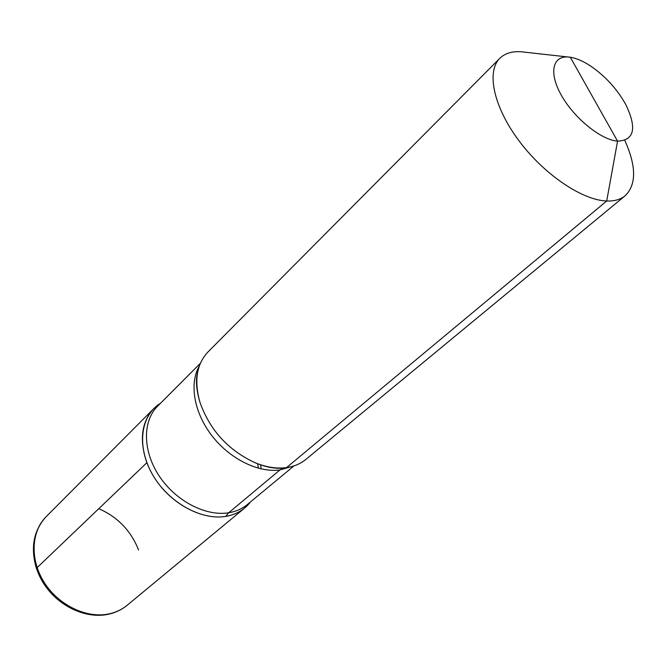 <?xml version="1.0" encoding="UTF-8"?>
<svg xmlns="http://www.w3.org/2000/svg" width="667" height="667" viewBox="0 0 667 667"><rect width="100%" height="100%" fill="white"/><g stroke="black" fill="none" stroke-linecap="round" stroke-linejoin="round"><path stroke-width="1" d="M624.821 140.437C636.393 166.191 636.51 184.626 625.187 195.739C620.585 199.525 614.424 201.276 606.703 201.009L617.559 141.146L570.31 57.245C553.11 54.369 548.132 71.511 561.005 94.631C573.628 117.717 600.775 139.887 617.559 141.146C634.359 140.345 637.102 128.156 625.796 104.577C637.102 128.156 634.359 140.345 617.559 141.146C600.775 139.887 573.628 117.717 561.005 94.631C548.132 71.511 553.11 54.369 570.31 57.245C576.48 58.254 583.266 61.189 590.679 66.058C605.369 76.171 617.083 89.011 625.796 104.577C617.083 89.011 605.369 76.171 590.679 66.058C583.266 61.189 576.48 58.254 570.31 57.245L524.912 52.193C514.082 50.575 505.719 52.61 499.841 58.287C486.251 71.527 493.505 106.562 518.676 140.387C543.73 174.245 582.091 200.225 606.703 201.009C614.424 201.276 620.585 199.525 625.187 195.739L305.878 459.405C300.559 463.773 294.122 466.508 286.552 467.592C276.738 468.893 266.233 467.267 255.044 462.706C228.231 450.3 209.872 430.173 199.975 402.334C193.947 380.882 196.598 364.107 207.946 352.009C196.598 364.107 193.947 380.882 199.975 402.334C209.872 430.173 228.231 450.3 255.044 462.706C266.233 467.267 276.738 468.893 286.552 467.592C294.122 466.508 300.559 463.773 305.878 459.405L625.187 195.739C636.51 184.626 636.393 166.191 624.821 140.437M250.492 501.918C244.539 509.721 236.31 514.54 225.805 516.383C200.95 520.677 168.009 502.109 152.293 474.17C136.376 446.29 140.712 415.199 160.522 403.252L153.869 408.521C138.511 423.695 138.628 453.927 155.386 479.214C172.028 504.544 202.551 520.335 225.805 516.383C236.31 514.54 244.539 509.721 250.492 501.918L244.639 508.054C239.395 512.373 233.117 515.149 225.805 516.383C200.95 520.677 168.009 502.109 152.293 474.17C136.376 446.29 140.712 415.199 160.522 403.252L153.869 408.521C141.462 421.961 139.128 440.02 146.873 462.706L37.127 567.634L36.643 569.001M258.362 468.234L257.67 463.748M524.912 52.193C514.082 50.575 505.719 52.61 499.841 58.287C486.251 71.527 493.505 106.562 518.676 140.387C543.73 174.245 582.091 200.225 606.703 201.009L286.552 467.592M225.805 516.383L228.698 512.765L279.99 469.91L283.825 467.884M279.99 469.91C258.387 473.011 229.857 458.979 211.931 435.743C193.955 412.54 189.086 383.5 199.316 366.025C189.086 383.5 193.955 412.54 211.931 435.743C229.857 458.979 258.387 473.011 279.99 469.91L291.137 466.708L279.99 469.91M228.698 512.765C235.926 511.564 242.129 508.829 247.315 504.56C242.129 508.829 235.926 511.564 228.698 512.765C205.753 516.625 175.613 500.975 159.163 475.946C142.596 450.967 142.446 421.127 157.595 406.186C142.446 421.127 142.596 450.967 159.163 475.946C175.613 500.975 205.753 516.625 228.698 512.765M261.089 468.909L260.705 464.807L261.089 468.909M108.904 613.915C115.883 612.431 121.969 609.546 127.172 605.261C121.753 609.721 115.441 612.731 108.254 614.29C85.576 619.201 57.796 605.995 43.538 583.325C29.173 560.722 30.565 532.174 46.281 516.558C31.066 531.624 29.798 559.871 44.347 582.616C58.779 605.403 86.71 618.676 108.904 613.915M138.578 549.967C130.899 530.682 117.634 516.925 98.774 508.688M36.51 568.609C30.273 547.707 33.533 530.357 46.281 516.558L153.869 408.521L46.281 516.558C33.95 529.823 30.899 546.857 37.127 567.634M499.841 58.287L207.946 352.009L499.841 58.287M283.383 468.017C275.146 468.943 265.699 467.175 255.044 462.706C265.699 467.175 275.146 468.943 283.383 468.017L285.551 467.717L283.383 468.017M197.799 371.494C195.481 379.423 196.215 389.703 199.975 402.334C196.215 389.703 195.481 379.423 197.799 371.494M293.964 465.899L247.315 504.56L293.964 465.899M200.383 363.282L157.595 406.186L200.383 363.282M244.639 508.054L127.172 605.261"/></g></svg>
